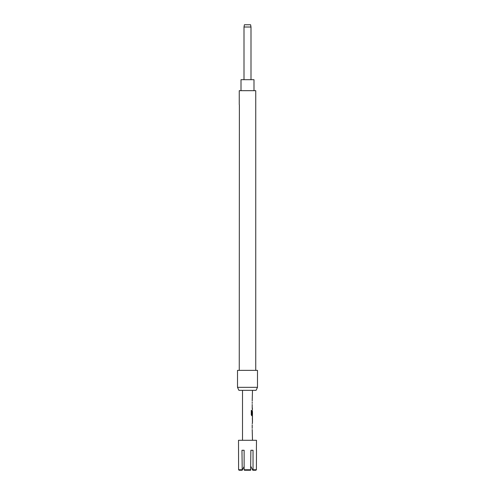 <?xml version="1.0" encoding="UTF-8"?>
<svg xmlns="http://www.w3.org/2000/svg" width="495" height="495" viewBox="0 0 495 495"><rect width="100%" height="100%" fill="white"/><g stroke="black" fill="none" stroke-linecap="round" stroke-linejoin="round"><path stroke-width="0.74" d="M244.004 27.015L244.406 24.75L250.594 24.75L250.996 27.015L244.004 27.015L244.004 79.689M250.996 27.015L250.996 79.689M253.991 90.678L253.991 79.689L241.009 79.689L241.009 90.678M256.49 450.271L256.404 469.749L255.896 470.25L256.404 469.749L253.032 469.749L253.032 450.271L250.872 450.271L250.619 470.25L250.872 469.749L244.128 469.749L244.128 450.271L241.968 450.271L242.222 470.25L239.104 470.25L238.596 469.749L238.51 440.284L256.49 440.284L256.404 450.271M239.104 470.25L238.596 469.749L241.968 469.749M257.487 387.344L256.094 390.338L238.906 390.338L237.513 387.344L257.487 387.344L257.487 370.365L237.513 370.365L237.513 387.344M239.258 370.365L239.376 104.847M239.258 104.569L239.258 90.678L255.742 90.678L255.742 370.365M252.493 440.284L252.203 429.468M252.203 428.423L252.203 424.889M252.203 423.844L252.493 422.656M252.438 417.025L252.438 422.656M252.493 417.025L252.493 415.837L251.837 415.837L252.394 415.837L252.394 414.674M251.868 414.6L251.868 410.454L251.268 410.454L251.268 414.86L251.837 415.837M251.906 414.674L252.493 414.674L252.45 411.209M252.394 411.141L252.203 414.191M252.345 410.207L252.394 407.973L252.203 409.019M252.203 407.973L252.203 404.44M252.203 403.388L252.203 402.2M252.203 401.154L252.493 390.338M242.507 440.284L242.507 390.338M252.45 418.145L252.493 421.604L252.456 418.071M250.872 466.507L252.778 470.25L253.032 469.749M251.157 467.057L252.778 470.25L255.896 470.25M244.381 470.25L244.128 469.749L244.381 470.25L250.619 470.25M244.128 466.507L242.222 470.25M253.032 450.271L250.872 450.271M244.128 450.271L241.968 450.271M251.782 414.6L251.782 410.454L251.268 410.454M252.45 421.536L252.351 418.145M252.394 422.619L252.394 421.604M252.394 418.071L252.394 417.062"/></g></svg>
